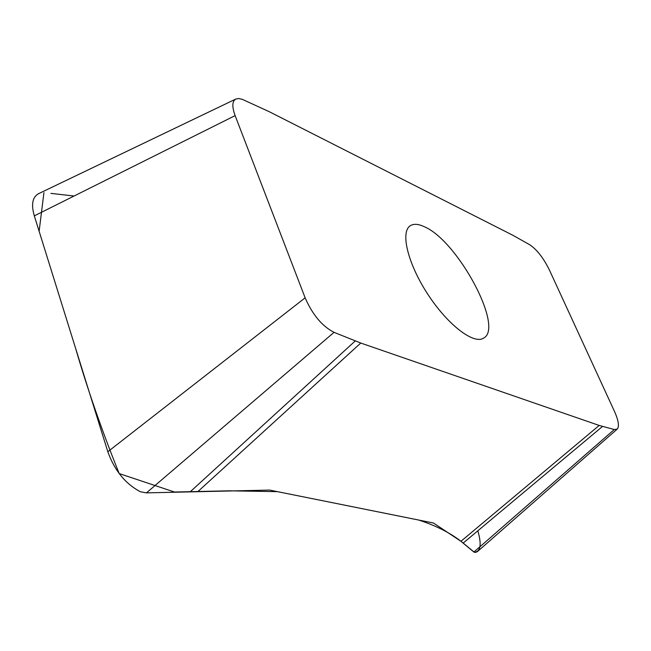 <?xml version="1.0" encoding="UTF-8"?>
<svg xmlns="http://www.w3.org/2000/svg" width="651" height="651" viewBox="0 0 651 651"><rect width="100%" height="100%" fill="white"/><g stroke="black" fill="none" stroke-linecap="round" stroke-linejoin="round"><path stroke-width="0.98" d="M305.14 297.841L235.133 115.618C231.911 106.788 232.114 101.279 235.752 99.074L238.648 98.529L242.318 99.343L269.311 111.728L512.858 235.271L529.662 244.711C536.855 249.536 543.39 257.869 549.273 269.717L614.495 411.448C618.564 420.619 619.459 426.511 617.189 429.123L614.267 429.538L599.189 425.445L360.76 343.044L334.044 332.344C322.196 326.273 312.561 314.775 305.14 297.841L107.83 451.737C114.486 470.404 125.326 483.742 140.356 491.749L146.451 492.872L334.044 332.344M424.306 226.711C418.308 223.895 413.621 223.586 410.228 225.783C400.129 232.09 407.917 263.972 427.894 294.382C447.733 324.882 473.814 344.81 483.644 338.097C504.452 327.599 457.515 240.528 424.306 226.711M38.629 193.656L38.344 193.786C32.412 197.245 31.069 204.601 34.324 215.863L107.83 451.737M34.324 215.863L235.133 115.618M146.451 492.872L269.652 490.081L433.46 523.013L460.949 541.298L473.887 552.056L475.824 552.382L477.671 551.381M614.267 429.538L473.887 552.056M74.059 196.024L50.949 193.371M43.934 192.639L39.125 231.268L75.597 348.318C87.454 389.078 101.979 430.832 119.19 473.562L174.476 492.026L229.062 490.821L277.505 491.651L418.609 520.019C436.878 525.943 451.656 533.568 462.959 542.893M602.5 426.454L463.178 543.064L474.359 552.3C480.65 551.633 481.805 544.472 477.826 530.809M460.949 541.298L599.189 425.445M360.76 343.044L197.839 491.619M190.133 491.871L355.234 340.961M235.524 99.18L38.311 193.803M616.993 429.302L477.614 551.43"/></g></svg>
